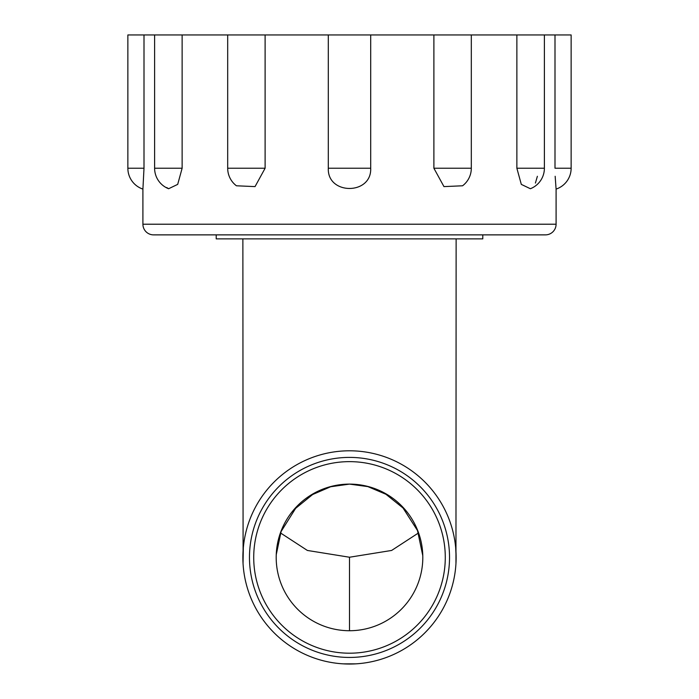 <?xml version="1.0" encoding="UTF-8"?>
<svg xmlns="http://www.w3.org/2000/svg" width="699" height="699" viewBox="0 0 699 699"><rect width="100%" height="100%" fill="white"/><g stroke="black" fill="none" stroke-linecap="round" stroke-linejoin="round"><path stroke-width="1.05" d="M556.089 224.213A10.66 10.66 0 0 1 545.43 234.873L153.57 234.873A10.66 10.66 0 0 1 142.911 224.213L556.089 224.213L556.089 189.097L555.163 176.279M471.309 168.232L471.309 34.95L433.887 34.95L433.887 168.232L471.309 168.232A21.992 21.992 0 0 1 462.572 185.785L443.961 186.607L433.887 168.232M544.39 168.232L544.39 34.95L516.867 34.95L516.867 168.232L544.39 168.232A21.992 21.992 0 0 1 530.375 188.73L521.314 184.387L516.867 168.232M571.135 168.232L571.135 34.95L554.997 34.95L554.997 168.232L571.135 168.232A21.992 21.992 0 0 1 556.089 189.097M433.887 34.95L127.865 34.95L127.865 168.232L144.003 168.232L142.911 189.097L142.911 224.213M166.703 187.542L168.634 188.721L177.686 184.379L182.133 168.232L182.133 34.95M535.408 183.059L537.382 176.297M554.997 34.95L544.39 34.95M516.867 34.95L471.309 34.95M370.697 168.232C371.842 195.231 327.132 195.178 328.303 168.232L370.697 168.232L370.697 34.95M328.303 34.95L328.303 168.232M227.691 34.95L227.691 168.232L265.113 168.232L265.113 34.95M265.113 168.232L255.039 186.607L236.428 185.785A21.992 21.992 0 0 1 227.691 168.232M144.003 168.232L144.003 34.95M482.782 234.873L482.782 238.875L216.218 238.875L216.218 234.873M349.963 630.725L349.5 630.725A73.308 73.308 0 0 0 422.808 557.418A73.308 73.308 0 0 0 349.5 484.11A73.308 73.308 0 0 0 276.192 557.418A73.308 73.308 0 0 0 349.5 630.725L349.5 557.234L307.385 550.454L280.552 532.979M418.448 532.979L391.615 550.454L349.5 557.234M455.905 550.567L456.132 557.418A106.624 106.624 0 0 1 349.5 664.041A106.624 106.624 0 0 1 242.876 557.418A106.624 106.624 0 0 1 349.5 450.794A106.624 106.624 0 0 1 456.124 557.418L455.678 547.605M253.405 238.875L243.173 238.875M243.907 238.875L245.297 238.875M453.703 238.875L445.586 238.875M154.61 34.95L154.61 168.232L182.133 168.232M449.527 557.418A100.027 100.027 0 0 1 349.5 657.444A100.027 100.027 0 0 1 249.473 557.418A100.027 100.027 0 0 1 349.5 457.399A100.027 100.027 0 0 1 449.527 557.418M445.28 557.418A95.78 95.78 0 0 1 349.5 653.198A95.78 95.78 0 0 1 253.72 557.418A95.78 95.78 0 0 1 349.5 461.637A95.78 95.78 0 0 1 445.28 557.418M154.61 168.232A21.992 21.992 0 0 0 168.625 188.73M127.865 168.232A21.992 21.992 0 0 0 142.911 189.097M276.245 554.735L281.112 531.502L295.633 508.348L312.636 494.525L330.662 486.749L349.5 484.11L367.849 486.609L385.918 494.263L403.017 507.981L417.513 530.567L422.781 555.653M243.095 550.567L242.868 238.875M243.042 563.359L243.322 547.605M356.062 663.84L342.938 663.84M455.958 563.359L456.132 238.875M349.5 630.725L349.037 630.725"/></g></svg>
